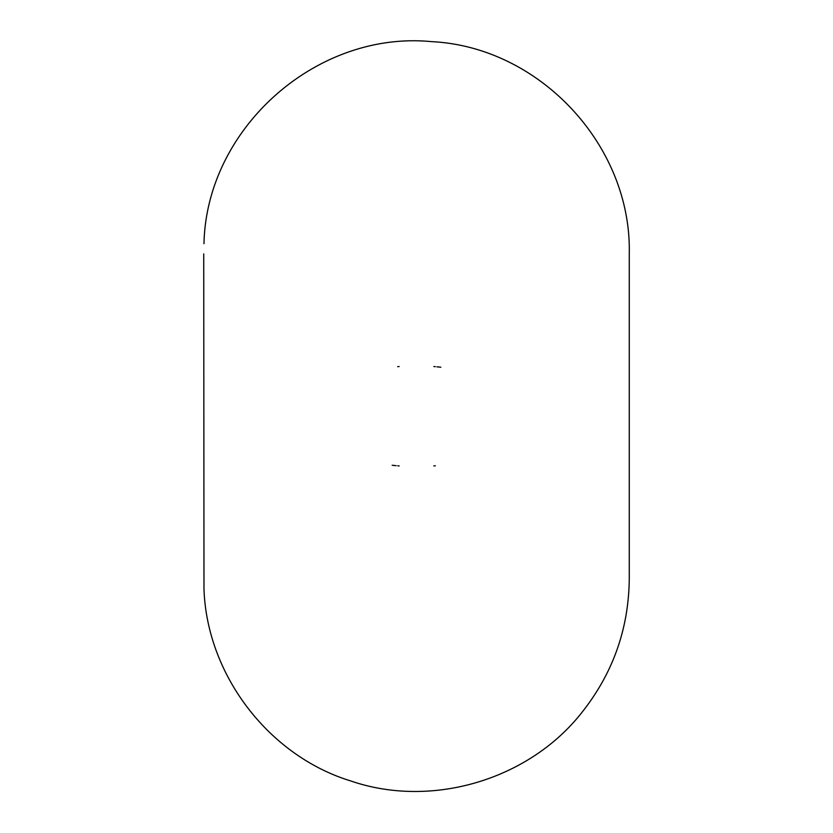 <?xml version="1.0" encoding="UTF-8"?>
<svg xmlns="http://www.w3.org/2000/svg" width="833" height="833" viewBox="0 0 833 833"><rect width="100%" height="100%" fill="white"/><g stroke="black" fill="none" stroke-linecap="round" stroke-linejoin="round"><path stroke-width="1.25" d="M396.112 465.668A212.769 212.769 0 0 1 392.176 465.251M397.674 465.814L399.153 465.939M433.847 465.939L435.326 465.814M435.326 366.666L433.847 366.541M399.153 366.541L397.674 366.666M436.888 366.812A212.769 212.769 0 0 1 440.824 367.228A212.769 212.769 0 0 0 436.888 366.812M629.269 578.591L629.269 578.602C628.79 628.436 613.109 672.918 582.215 712.048C529.413 779.771 431.661 808.895 350.589 780.896C268.57 755.76 206.751 674.636 203.981 588.806L203.731 253.878M629.269 578.602L629.269 253.878C631.758 145.692 539.753 46.877 431.661 41.65C316.655 30.352 206.449 128.126 203.981 243.673"/></g></svg>
